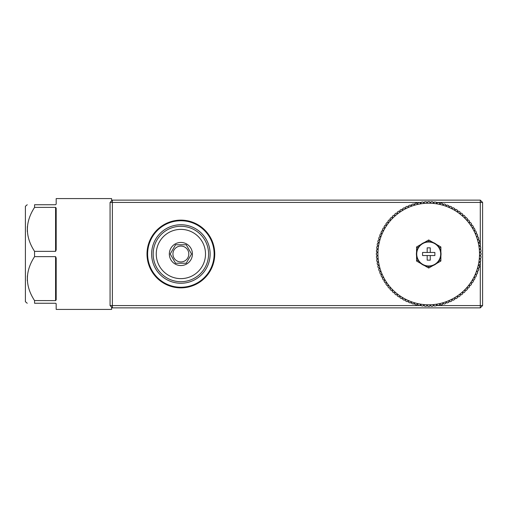 <?xml version="1.0" encoding="UTF-8"?>
<svg xmlns="http://www.w3.org/2000/svg" width="508" height="508" viewBox="0 0 508 508"><rect width="100%" height="100%" fill="white"/><g stroke="black" fill="none" stroke-linecap="round" stroke-linejoin="round"><path stroke-width="0.76" d="M422.561 255.537L430.263 255.537L430.263 260.159L427.184 260.159L427.184 255.537L422.561 255.537L422.561 252.463L427.184 252.463L427.184 247.841L430.263 247.841L430.263 252.463L434.88 252.463L434.88 255.537L430.263 255.537L430.263 260.159L428.72 260.159M428.72 247.841L427.184 247.841L427.184 252.463L434.88 252.463M428.72 266.313A12.313 12.313 0 0 0 441.039 254A12.313 12.313 0 0 0 428.72 241.687A12.313 12.313 0 0 0 416.408 254A12.313 12.313 0 0 0 428.72 266.313A12.313 12.313 0 0 0 441.039 254A12.313 12.313 0 0 0 428.72 241.687A12.313 12.313 0 0 0 416.408 254A12.313 12.313 0 0 0 428.72 266.313L428.72 268.04L424.32 265.5M151.632 254A29.248 29.248 0 0 0 195.504 279.33A29.248 29.248 0 0 0 195.504 228.67A29.248 29.248 0 0 0 151.632 254M188.811 254A7.931 7.931 0 0 0 176.911 247.129A7.931 7.931 0 0 0 176.911 260.871A7.931 7.931 0 0 0 188.811 254M175.546 244.761L186.214 244.761L191.541 254L186.214 263.239L175.546 263.239L170.212 254L175.546 244.761M180.88 278.632A24.632 24.632 0 0 0 202.209 241.687A24.632 24.632 0 0 0 159.55 241.687A24.632 24.632 0 0 0 180.88 278.632M180.88 265.544A11.544 11.544 0 0 1 170.879 248.228A11.544 11.544 0 0 1 190.875 248.228A11.544 11.544 0 0 1 180.88 265.544M180.88 226.289A27.711 27.711 0 0 0 153.168 254A27.711 27.711 0 0 0 180.88 281.711A27.711 27.711 0 0 0 208.585 254A27.711 27.711 0 0 0 180.88 226.289M426.314 306.286A52.337 52.337 0 0 1 424.561 306.172L423.92 304.781L423.031 306.032A52.337 52.337 0 0 1 421.291 305.81L420.745 304.375L419.779 305.568A52.337 52.337 0 0 1 418.052 305.238L417.595 303.778L416.554 304.908A52.337 52.337 0 0 1 414.858 304.47L414.49 302.978L413.385 304.044A52.337 52.337 0 0 1 411.715 303.498L411.442 301.993L410.274 302.978A52.337 52.337 0 0 1 408.642 302.336L408.464 300.812L407.232 301.727A52.337 52.337 0 0 1 405.644 300.977L405.568 299.447L404.279 300.279A52.337 52.337 0 0 1 402.742 299.434L402.755 297.904L401.422 298.653A52.337 52.337 0 0 1 399.942 297.713L400.05 296.183L398.672 296.856A52.337 52.337 0 0 1 397.25 295.821L397.459 294.303L396.037 294.881A52.337 52.337 0 0 1 394.691 293.764L394.989 292.259L393.535 292.748A52.337 52.337 0 0 1 392.259 291.548L392.652 290.068L391.173 290.462A52.337 52.337 0 0 1 389.973 289.185L390.462 287.731L388.957 288.036A52.337 52.337 0 0 1 387.839 286.683L388.417 285.261L386.899 285.471A52.337 52.337 0 0 1 385.87 284.048L386.537 282.67L385.007 282.785A52.337 52.337 0 0 1 384.067 281.299L384.816 279.965L383.286 279.978A52.337 52.337 0 0 1 382.441 278.441L383.273 277.158L381.743 277.076A52.337 52.337 0 0 1 380.994 275.488L381.908 274.257L380.384 274.079A52.337 52.337 0 0 1 379.743 272.447L380.733 271.278L379.222 271.005A52.337 52.337 0 0 1 378.682 269.335L379.743 268.23L378.25 267.862A52.337 52.337 0 0 1 377.812 266.167L378.943 265.125L377.482 264.668A52.337 52.337 0 0 1 377.152 262.947L378.346 261.982L376.911 261.43A52.337 52.337 0 0 1 376.695 259.69L377.939 258.801L376.549 258.159A52.337 52.337 0 0 1 376.434 256.413L377.742 255.6L376.39 254.876A52.337 52.337 0 0 1 376.39 253.124L377.742 252.4L376.434 251.587A52.337 52.337 0 0 1 376.549 249.841L377.939 249.199L376.695 248.31A52.337 52.337 0 0 1 376.911 246.571L378.346 246.018L377.152 245.053A52.337 52.337 0 0 1 377.482 243.332L378.943 242.875L377.812 241.833A52.337 52.337 0 0 1 378.25 240.138L379.743 239.77L378.682 238.665A52.337 52.337 0 0 1 379.222 236.995L380.733 236.722L379.743 235.553A52.337 52.337 0 0 1 380.384 233.921L381.908 233.744L380.994 232.512A52.337 52.337 0 0 1 381.743 230.924L383.273 230.842L382.441 229.559A52.337 52.337 0 0 1 383.286 228.022L384.816 228.035L384.067 226.701A52.337 52.337 0 0 1 385.007 225.215L386.537 225.33L385.87 223.952A52.337 52.337 0 0 1 386.899 222.529L388.417 222.739L387.839 221.317A52.337 52.337 0 0 1 388.957 219.964L390.462 220.269L389.973 218.815A52.337 52.337 0 0 1 391.173 217.538L392.652 217.932L392.259 216.452A52.337 52.337 0 0 1 393.535 215.252L394.989 215.741L394.691 214.236A52.337 52.337 0 0 1 396.037 213.119L397.459 213.697L397.25 212.179A52.337 52.337 0 0 1 398.672 211.144L400.05 211.817L399.942 210.287A52.337 52.337 0 0 1 401.422 209.347L402.755 210.096L402.742 208.566A52.337 52.337 0 0 1 404.279 207.721L405.568 208.553L405.644 207.023A52.337 52.337 0 0 1 407.232 206.273L408.464 207.188L408.642 205.664A52.337 52.337 0 0 1 410.274 205.022L411.442 206.007L411.715 204.502A52.337 52.337 0 0 1 413.385 203.956L414.49 205.022L414.858 203.53A52.337 52.337 0 0 1 416.554 203.092L417.595 204.222L418.052 202.762A52.337 52.337 0 0 1 419.779 202.432L420.745 203.625L421.291 202.19A52.337 52.337 0 0 1 423.031 201.968L423.92 203.219L424.561 201.828A52.337 52.337 0 0 1 426.314 201.714L427.12 203.022L427.844 201.67A52.337 52.337 0 0 1 429.597 201.67L430.32 203.022L431.133 201.714A52.337 52.337 0 0 1 432.886 201.828L433.521 203.219L434.41 201.968A52.337 52.337 0 0 1 436.15 202.19L436.702 203.625L437.667 202.432A52.337 52.337 0 0 1 439.388 202.762L439.845 204.222L440.887 203.092A52.337 52.337 0 0 1 442.589 203.53L442.951 205.022L444.055 203.956A52.337 52.337 0 0 1 445.726 204.502L445.999 206.007L447.167 205.022A52.337 52.337 0 0 1 448.799 205.664L448.977 207.188L450.209 206.273A52.337 52.337 0 0 1 451.796 207.023L451.879 208.553L453.161 207.721A52.337 52.337 0 0 1 454.698 208.566L454.685 210.096L456.019 209.347A52.337 52.337 0 0 1 457.505 210.287L457.39 211.817L458.768 211.144A52.337 52.337 0 0 1 460.191 212.179L459.981 213.697L461.404 213.119A52.337 52.337 0 0 1 462.756 214.236L462.451 215.741L463.906 215.252A52.337 52.337 0 0 1 465.182 216.452L464.788 217.932L466.268 217.538A52.337 52.337 0 0 1 467.468 218.815L466.979 220.269L468.484 219.964A52.337 52.337 0 0 1 469.602 221.317L469.024 222.739L470.541 222.529A52.337 52.337 0 0 1 471.576 223.952L470.91 225.33L472.434 225.215A52.337 52.337 0 0 1 473.38 226.701L472.624 228.035L474.155 228.022A52.337 52.337 0 0 1 475.005 229.559L474.167 230.842L475.698 230.924A52.337 52.337 0 0 1 476.447 232.512L475.532 233.744L477.056 233.921A52.337 52.337 0 0 1 477.704 235.553L476.714 236.722L478.219 236.995A52.337 52.337 0 0 1 478.765 238.665L477.704 239.77L479.19 240.138A52.337 52.337 0 0 1 479.628 241.833L478.498 242.875L479.965 243.332A52.337 52.337 0 0 1 480.289 245.053L479.101 246.018L480.53 246.571A52.337 52.337 0 0 1 480.752 248.31L479.501 249.199L480.892 249.841A52.337 52.337 0 0 1 481.006 251.587L479.704 252.4L481.051 253.124A52.337 52.337 0 0 1 481.051 254.876L479.704 255.6L481.006 256.413A52.337 52.337 0 0 1 480.892 258.159L479.501 258.801L480.752 259.69A52.337 52.337 0 0 1 480.53 261.43L479.101 261.982L480.289 262.947A52.337 52.337 0 0 1 479.965 264.668L478.498 265.125L479.628 266.167A52.337 52.337 0 0 1 479.19 267.862L477.704 268.23L478.765 269.335A52.337 52.337 0 0 1 478.219 271.005L476.714 271.278L477.704 272.447A52.337 52.337 0 0 1 477.056 274.079L475.532 274.257L476.447 275.488A52.337 52.337 0 0 1 475.698 277.076L474.167 277.158L475.005 278.441A52.337 52.337 0 0 1 474.155 279.978L472.624 279.965L473.38 281.299A52.337 52.337 0 0 1 472.434 282.785L470.91 282.67L471.576 284.048A52.337 52.337 0 0 1 470.541 285.471L469.024 285.261L469.602 286.683A52.337 52.337 0 0 1 468.484 288.036L466.979 287.731L467.468 289.185A52.337 52.337 0 0 1 466.268 290.462L464.788 290.068L465.182 291.548A52.337 52.337 0 0 1 463.906 292.748L462.451 292.259L462.756 293.764A52.337 52.337 0 0 1 461.404 294.881L459.981 294.303L460.191 295.821A52.337 52.337 0 0 1 458.768 296.856L457.39 296.183L457.505 297.713A52.337 52.337 0 0 1 456.019 298.653L454.685 297.904L454.698 299.434A52.337 52.337 0 0 1 453.161 300.279L451.879 299.447L451.796 300.977A52.337 52.337 0 0 1 450.209 301.727L448.977 300.812L448.799 302.336A52.337 52.337 0 0 1 447.167 302.978L445.999 301.993L445.726 303.498A52.337 52.337 0 0 1 444.055 304.044L442.951 302.978L442.589 304.47A52.337 52.337 0 0 1 440.887 304.908L439.845 303.778L439.388 305.238A52.337 52.337 0 0 1 437.667 305.568L436.702 304.375L436.15 305.81A52.337 52.337 0 0 1 434.41 306.032L433.521 304.781L432.886 306.172A52.337 52.337 0 0 1 431.133 306.286L430.32 304.978L429.597 306.33A52.337 52.337 0 0 1 427.844 306.33L427.12 304.978L426.314 306.286M428.72 203.2A50.8 50.8 0 0 1 472.713 279.4A50.8 50.8 0 0 1 384.727 279.4A50.8 50.8 0 0 1 428.72 203.2M416.56 252.057L416.56 246.977L420.961 244.437M424.32 242.5L428.72 239.96L433.121 242.5M436.48 244.437L440.88 246.977L440.88 252.057M440.88 255.943L440.88 261.023L436.48 263.563M433.121 265.5L428.72 268.04M420.961 263.563L416.56 261.023L416.56 255.943M418.059 260.159L416.56 261.023M439.388 260.159L440.88 261.023M418.059 247.841L416.56 246.977M440.88 246.977L439.388 247.841M428.72 241.687L428.72 239.96M27.235 204.737L25.4 206.28L25.4 301.72L27.235 303.263M56.185 208.14L55.575 207.385L56.185 208.14L55.575 207.385L56.185 208.14L56.185 249.98L55.575 251.358L55.575 207.385L34.576 207.385C25 222.079 25 236.734 34.576 251.358L55.575 251.358M27.369 226.485L27.311 231.578M34.544 251.314L34.576 256.642L55.575 256.642L56.185 258.02L56.185 299.86L55.575 300.615L56.185 299.86M27.362 275.838L27.311 280.841M34.544 300.571L55.575 300.615L55.575 256.642M111.608 307.111L111.608 309.416L56.185 309.416L56.159 303.701M55.855 303.327L56.185 303.879M34.576 256.642C25 271.336 25 285.998 34.576 300.615L34.576 303.263C25.006 303.263 25.006 303.263 34.576 303.263L55.575 303.263M34.576 207.385L34.576 204.737C25.006 204.737 25.006 204.737 34.576 204.737L55.575 204.737L56.185 204.121L55.575 204.737L56.185 204.121L56.185 198.584L111.608 198.584L111.608 200.889M55.575 204.737L56.185 204.121M436.245 305.568L482.6 305.568L482.6 202.432L480.289 202.432L480.289 200.12L482.6 202.432M482.6 305.568L480.289 307.88L480.289 261.518M480.289 259.359L480.289 258.439M480.289 255.969L480.289 255.289M480.289 252.711L480.289 252.031M480.289 249.561L480.289 248.641M480.289 246.482L480.289 202.432L436.245 202.432M180.88 287.865A33.865 33.865 0 0 1 151.549 237.065A33.865 33.865 0 0 1 210.21 237.065A33.865 33.865 0 0 1 180.88 287.865M421.202 202.432L112.376 202.432L112.376 305.568L421.202 305.568M423.361 305.568L424.282 305.568M426.752 305.568L427.438 305.568M430.009 305.568L430.689 305.568M433.159 305.568L434.086 305.568M434.086 202.432L433.159 202.432M430.689 202.432L430.009 202.432M427.438 202.432L426.752 202.432M424.282 202.432L423.361 202.432M112.376 200.12L112.376 202.432L110.065 202.432L112.376 200.12L480.289 200.12M110.065 202.432L110.065 305.568L112.376 305.568L112.376 307.88L480.289 307.88M110.065 305.568L112.376 307.88M428.72 265.982A11.982 11.982 0 0 0 440.703 254A11.982 11.982 0 0 0 428.72 242.018A11.982 11.982 0 0 0 416.738 254A11.982 11.982 0 0 0 428.72 265.982M147.625 254A33.249 33.249 0 0 1 197.504 225.203A33.249 33.249 0 0 1 197.504 282.797A33.249 33.249 0 0 1 147.625 254"/></g></svg>
